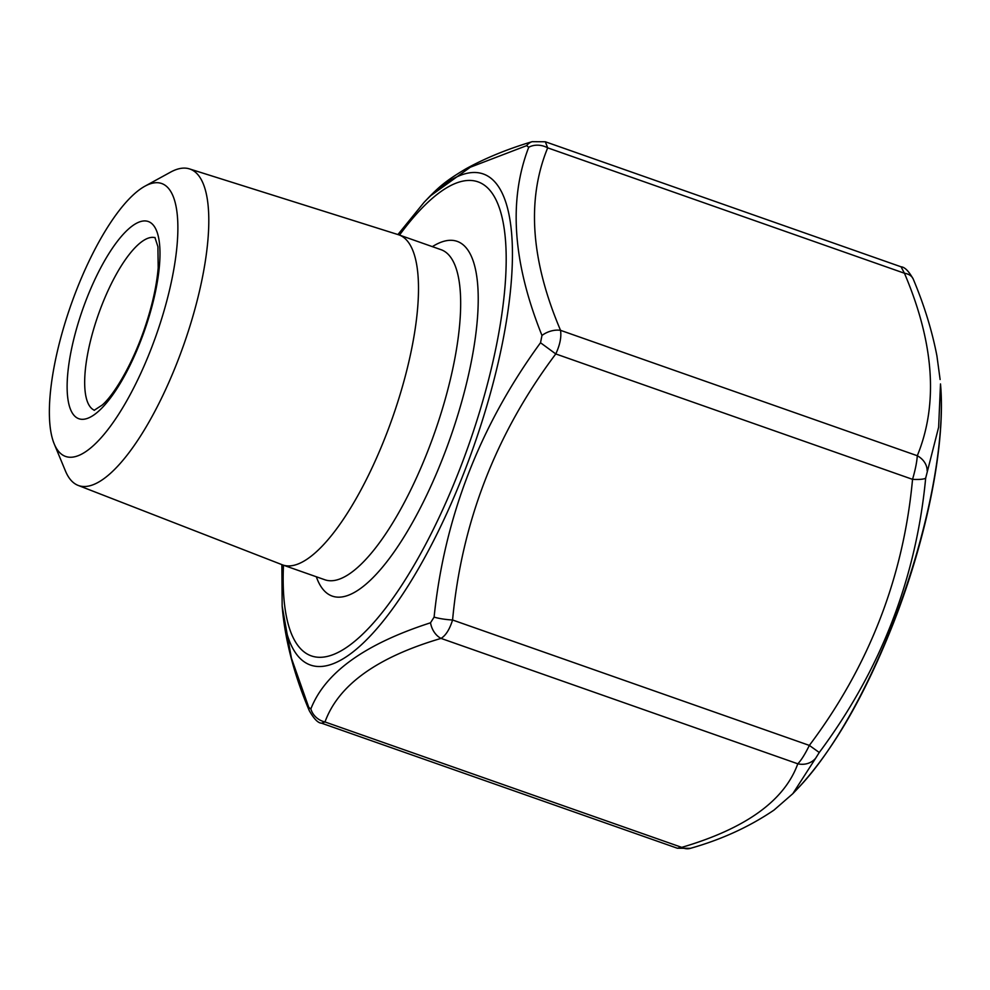 <?xml version="1.0" encoding="UTF-8"?>
<svg xmlns="http://www.w3.org/2000/svg" width="990" height="990" viewBox="0 0 990 990"><rect width="100%" height="100%" fill="white"/><g stroke="black" fill="none" stroke-linecap="round" stroke-linejoin="round"><path stroke-width="1.49" d="M815.686 758.179L792.792 793.708L798.596 787.607A260.395 81.39 -70.6 0 0 839 733.652A260.395 81.39 -70.6 0 0 893.376 622.252A260.395 81.39 -70.6 0 0 940.5 383.922L938.631 427.222L925.675 478.133C916.121 578.667 880.642 670.119 819.262 752.487L815.686 758.179A18.29 16.818 -158.2 0 1 797.804 763.797C801.145 760.394 804.994 754.269 809.35 745.408C869.072 665.936 903.462 577.257 912.545 479.346C915.304 469.891 916.889 462.021 917.297 455.734C938.458 404.044 934.176 343.208 904.439 273.24L901.061 266.805L545.317 141.756L547.68 147.844C526.519 199.535 530.801 260.37 560.538 330.338C561.54 337.083 559.956 344.941 555.774 353.937C496.052 433.41 461.662 522.089 452.579 620C449.658 629.331 445.809 635.456 441.045 638.402A18.29 13.712 -107.1 0 1 430.526 622.797L434.103 617.104C444.436 517.176 479.903 425.725 540.515 342.75L541.976 335.449C512.771 262.833 508.353 200.104 528.722 147.263L526.63 145.654L470.312 167.223L429.858 196.292L424.042 202.381A260.395 81.39 109.4 0 1 510.258 221.772A260.395 81.39 109.4 0 1 464.459 471.488A260.395 81.39 109.4 0 1 282.15 606.078L291.406 658.102L308.756 707.343L310.86 708.951C324.943 672.693 364.827 643.97 430.526 622.797M310.86 708.951A18.29 16.818 -158.2 0 0 324.992 721.957L681.751 847.366A18.29 13.712 -107.1 0 0 690.476 848.319L677.333 848.232L681.751 847.366C745.742 828.543 784.427 800.687 797.804 763.797L441.045 638.402C377.054 657.224 338.37 685.08 324.992 721.957L321.589 723.195L677.333 848.232M76.044 291.221A144.664 45.218 109.4 0 1 144.862 186.231A144.664 45.218 109.4 0 1 156.259 335.041A144.664 45.218 109.4 0 1 54.252 443.99A144.664 45.218 109.4 0 1 76.044 291.221M144.862 186.231L170.54 172.149A167.768 52.445 109.4 0 1 189.412 168.882L398.277 234.667A174.97 54.685 109.4 0 1 398.809 234.84A174.97 54.685 109.4 0 1 392.387 418.04A174.97 54.685 109.4 0 1 282.769 564.968A174.97 54.685 109.4 0 1 282.249 564.77L78.148 485.409A167.768 52.445 109.4 0 1 65.476 471.054L54.252 443.99M189.412 168.882A167.768 52.445 109.4 0 1 183.769 344.706A167.768 52.445 109.4 0 1 78.148 485.409M540.515 342.75L555.774 353.937L912.545 479.346A18.29 3.255 6 0 0 925.675 478.133M819.262 752.487L809.35 745.408L452.579 620A18.29 3.255 6 0 1 434.103 617.104M541.976 335.449A18.29 12.004 -22.3 0 1 560.538 330.338L917.297 455.734A18.29 15.11 20.8 0 1 927.147 470.832M528.722 147.263A18.29 15.11 20.8 0 1 547.68 147.844L904.439 273.24A18.29 12.004 -22.3 0 1 913.287 279.18L913.287 279.18C908.783 271.136 904.712 267.015 901.073 266.817M321.577 723.183C318.137 723.146 314.065 719.025 309.35 710.82L309.35 710.82A18.29 12.004 -22.3 0 1 308.756 707.343M526.63 145.654A18.29 13.712 -107.1 0 1 532.175 141.669L532.175 141.669C507.412 149.069 485.372 158.103 466.03 168.758C445.215 181.034 438.719 187.457 429.846 196.305M283.474 565.216A251.237 78.532 -70.6 0 0 340.263 651.296A251.237 78.532 -70.6 0 0 459.88 468.901A251.237 78.532 -70.6 0 0 501.485 215.016A251.237 78.532 -70.6 0 0 399.514 235.088M432.37 246.634A188.038 58.781 109.4 0 1 443.471 456.303A188.038 58.781 109.4 0 1 316.33 576.774M86.452 299.215A104.544 32.682 109.4 0 1 159.749 246.448A104.544 32.682 109.4 0 1 94.57 414.476A104.544 32.682 109.4 0 1 86.452 299.215M155.108 237.687A91.476 28.599 -70.6 0 0 101.562 305.935A91.476 28.599 -70.6 0 0 94.446 410.268M282.769 564.968L324.93 579.793A174.97 54.685 -70.6 0 0 428.373 449.584A174.97 54.685 -70.6 0 0 440.971 249.666L398.809 234.84M94.161 410.318L102.23 405.034C113.194 395.703 131.447 366.634 144.342 329.125C152.014 306.653 156.63 286.246 158.19 267.944L157.917 246.708L154.923 237.464M798.596 787.607C833.716 749.517 865.47 694.337 893.859 622.054C927.197 536.543 945.896 443.297 940.5 383.922M690.476 848.319C721.562 839.532 749.405 826.786 773.994 810.092L792.792 793.708M940.116 379.517L936.911 355.843C932.048 330.672 924.177 305.13 913.287 279.18M424.042 202.381L397.906 234.543M281.878 564.634L282.15 606.078M309.35 710.82C294.711 676.343 285.776 642.894 282.521 610.484M545.329 141.768L532.175 141.669"/></g></svg>
